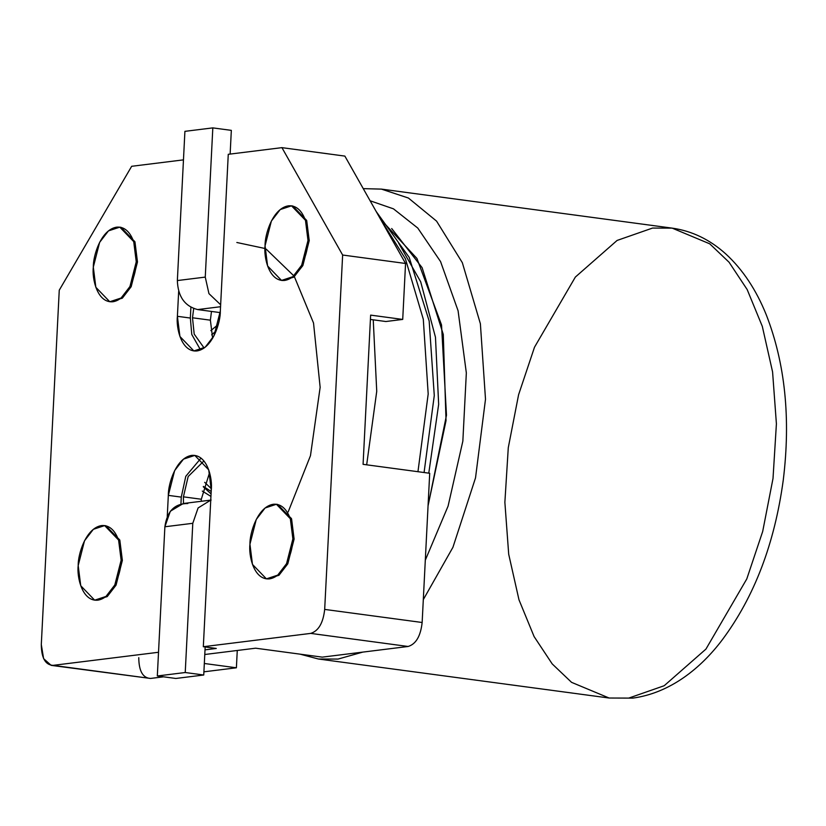 <?xml version="1.0" encoding="UTF-8"?>
<svg xmlns="http://www.w3.org/2000/svg" width="826" height="826" viewBox="0 0 826 826"><rect width="100%" height="100%" fill="white"/><g stroke="black" fill="none" stroke-linecap="round" stroke-linejoin="round"><path stroke-width="1.24" d="M201.317 499.245L209.567 472.596L201.317 499.245L183.424 496.839L183.475 503.499L183.424 496.839L201.317 499.245L201.245 501.289L201.317 499.245M203.929 460.949L188.173 476.519L183.424 496.839L188.173 476.519L203.929 460.949M131.664 166.294L183.475 159.862L131.664 166.294L59.255 290.194L131.664 166.294M228.265 154.307L281.934 147.648L344.865 156.093L281.934 147.648L342.635 255.028L324.68 609.412L422.148 622.494L429.706 473.277L363.079 464.336L370.637 315.119L402.716 319.425L405.556 263.473L342.635 255.028L405.556 263.473L344.865 156.093L405.556 263.473L402.716 319.425L370.637 315.119L363.079 464.336L429.706 473.277L422.148 622.494C420.64 636.092 415.974 644.084 408.127 646.479L310.669 633.397L203.32 646.717L216.278 648.451L205.013 649.856L216.278 648.451L203.32 646.717L310.669 633.397C318.506 631.002 323.173 623.01 324.68 609.412L342.635 255.028L281.934 147.648L228.265 154.307L220.335 310.979C220.645 321.789 212.891 348.469 196.97 350.947C181.111 352.413 175.979 327.323 177.394 316.306L178.664 291.351L177.394 316.306L190.352 318.051L190.889 307.334L190.352 318.051L177.394 316.306L179.923 336.481L193.862 350.936L205.178 347.219L214.017 335.728L220.335 310.979L228.265 154.307M51.181 665.364L150.518 678.445L53.05 665.364L158.53 652.272L53.05 665.364L51.181 665.364L43.613 658.652L41.3 644.579L59.255 290.194L41.3 644.579C41.434 657.981 45.347 664.909 53.05 665.364L150.518 678.445L163.6 676.824L150.518 678.445C142.815 677.991 138.902 671.063 138.768 657.661M322.264 657.135L408.127 646.479L322.264 657.135L255.637 648.193L322.264 657.135M203.898 671.827L236.391 667.79L204.321 663.485L236.391 667.79L237.269 650.475L236.391 667.79L203.898 671.827M204.776 654.502L255.637 648.193L204.776 654.502M210.382 320.178L211.477 311.433L210.382 320.178L192.499 317.783L194.193 334.107L204.125 348.004L194.193 334.107L192.499 317.783L210.382 320.178L212.633 338.257L210.382 320.178M193.676 308.594L192.499 317.783L193.676 308.594M167.255 516.477L168.328 495.373C168.019 484.563 175.762 457.883 191.684 455.394C207.543 453.939 212.674 479.018 211.26 490.035L203.32 646.717L211.26 490.035L208.73 469.86L194.802 455.415L183.486 459.132L174.637 470.613L168.328 495.373L181.276 497.107L180.935 503.963L181.276 497.107L185.788 476.313L201.028 458.11L185.788 476.313L181.276 497.107L168.328 495.373L167.255 516.477M281.521 280.427L294.066 276.875L302.915 265.394L309.223 240.634L307.995 240.469L301.676 265.218L292.838 276.71L281.521 280.427L267.593 265.972L265.053 245.797L271.372 221.048L280.21 209.567L291.526 205.839L305.465 220.294L307.995 240.469L309.223 240.634L306.694 220.459L292.765 206.004L306.694 220.449L309.223 240.634L302.729 265.755L293.622 277.216L282.141 280.499M105.284 525.687L119.708 539.874L122.362 560.379L119.832 540.204L105.904 525.759L104.665 525.594L118.593 540.039L121.133 560.214L114.814 584.973L105.976 596.455L94.66 600.172L80.731 585.717L78.191 565.542L84.51 540.793L93.348 529.311L104.665 525.594M120.999 227.326L134.948 241.77L137.477 261.956L134.948 241.781L121.019 227.326L119.791 227.16L133.719 241.615L136.249 261.79L129.94 286.539L121.092 298.021L109.775 301.748L95.847 287.293L93.317 267.118L99.626 242.359L108.464 230.877L119.791 227.16M277.03 504.376L291.454 518.552L294.108 539.068L291.578 518.893L277.65 504.438L276.411 504.273L290.339 518.728L292.879 538.903L286.56 563.652L277.722 575.133L266.406 578.861L252.467 564.406L249.937 544.231L256.256 519.482L265.094 507.99L276.411 504.273M385.887 321.52L370.42 319.445L385.887 321.52L402.716 319.425L385.887 321.52M292.879 538.903L294.108 539.068L292.879 538.903C294.293 527.886 289.162 502.797 273.292 504.263C257.382 506.741 249.628 533.431 249.937 544.231C248.523 555.248 253.654 580.337 269.513 578.871C285.435 576.393 293.189 549.703 292.879 538.903M266.406 578.861L278.951 575.299L287.799 563.817L294.108 539.068M136.249 261.79L137.477 261.956L136.249 261.79C137.663 250.763 132.532 225.684 116.672 227.15C100.751 229.628 92.997 256.308 93.317 267.118C91.892 278.135 97.024 303.214 112.894 301.758C128.804 299.27 136.558 272.59 136.249 261.79M109.775 301.748L122.331 298.186L131.169 286.705L137.477 261.956M121.133 560.214L122.362 560.379L121.133 560.214C122.547 549.197 117.416 524.118 101.557 525.573C85.636 528.062 77.881 554.742 78.191 565.542C76.777 576.569 81.908 601.648 97.778 600.182C113.689 597.704 121.443 571.024 121.133 560.214M94.66 600.172L107.204 596.62L116.053 585.138L122.362 560.379M307.995 240.469C309.409 229.452 304.278 204.373 288.419 205.829C272.497 208.317 264.743 234.997 265.053 245.797C263.639 256.814 268.77 281.903 284.64 280.437C300.55 277.959 308.305 251.28 307.995 240.469M200.584 349.987L191.777 334.489L190.352 318.051L191.777 334.489L200.584 349.987M408.127 646.479C415.974 644.084 420.64 636.092 422.148 622.494L324.68 609.412C323.173 623.01 318.506 631.002 310.669 633.397L408.127 646.479M211.064 493.896L203.279 486.782M211.311 488.682L204.683 482.332L211.311 488.682M216.206 330.813L211.642 334.871L216.206 330.813M203.372 486.431L211.188 491.491L203.372 486.431M210.94 496.416L202.298 491.078L210.94 496.416M210.836 330.627L218.24 324.463L210.836 330.627M632.85 698.115L609.113 698.022L571.561 682.348L552.212 663.918L534.112 636.598L518.986 599.8L508.702 554.256L504.872 502.311L508.279 447.702L518.594 394.735L534.484 347.24L575.35 277.071L617.105 240.438L652.55 228.069L672.178 228.131L709.73 243.815L729.069 262.234L747.179 289.565L762.305 326.363L772.578 371.906L776.409 423.841L773.012 478.46L762.697 531.417L746.797 578.923L705.941 649.091L664.187 685.725L628.741 698.094L632.85 698.115L609.113 698.022L628.741 698.094L664.187 685.725L705.941 649.091L746.797 578.923L762.697 531.417L773.012 478.46L776.409 423.841L772.578 371.906L762.305 326.363L747.179 289.565L729.069 262.234L709.73 243.815L672.178 228.131C692.043 230.939 709.999 239.623 726.054 254.191C742.78 269.606 756.182 289.802 766.26 314.778C785.165 363.326 790.833 418.472 783.244 480.236C774.602 543.673 754.293 596.847 722.316 639.768C701.057 667.955 670.578 692.9 632.85 698.115M381.385 189.102L408.405 198.023L436.572 221.131L462.333 262.678L480.381 323.751L485.502 399.226L475.518 477.893L452.937 547.297L423.304 599.614L452.937 547.297L475.518 477.893L485.502 399.226L480.381 323.751L462.333 262.678L436.572 221.131L408.405 198.023L381.457 189.113L672.178 228.131M609.113 698.022L318.392 659.003L338.02 659.076L362.82 652.096L338.02 659.076L318.392 659.003L300.086 654.161M370.12 200.78L393.455 208.833L417.78 228.059L440.568 261.594L458.079 310.741L466.339 372.918L462.849 441.125L448.084 506.111L425.307 560.173L448.084 506.111L462.849 441.125L466.339 372.918L458.079 310.741L440.568 261.594L417.78 228.059L393.455 208.833L370.12 200.78M391.7 228.534L422.096 267.645L443.273 334.406L446.03 420.64L428.064 505.76L446.484 415.189L441.528 324.928L416.934 258.445L383.945 222.875M398.628 243.102L420.692 281.8L435.467 337.235L438.658 404.348L428.777 473.153L438.658 404.348L435.467 337.235L420.692 281.8L398.628 243.102M379.867 218.023L405.421 258.837L423.294 319.218L428.188 393.981L417.956 471.698L428.188 393.981L423.294 319.218L405.421 258.837L379.867 218.023M373.238 319.817L376.739 391.307L366.672 464.821L376.739 391.307L373.238 319.817M308.067 238.322L309.254 240.005L308.067 238.322M236.845 242.493L264.981 248.492M288.191 511.893L310.473 455.684L320.147 387.322L313.529 323.028L294.355 276.638M293.839 275.853L266.209 249.153M211.136 500.06L183.227 503.53L170.321 511.242L164.88 526.771L192.788 523.302L164.88 526.771L157.322 675.978L175.835 678.466L157.322 675.978L185.231 672.519L192.788 523.302L198.085 507.969L210.754 500.112L198.085 507.969L192.788 523.302L185.231 672.519L203.743 675.007L205.158 646.965L203.743 675.007L185.231 672.519L157.322 675.978L164.88 526.771C167.059 511.201 174.689 503.468 187.801 503.55M175.835 678.466L203.743 675.007L175.835 678.466M220.232 312.61L197.62 309.574C184.683 306.167 177.931 296.493 177.353 280.561L184.91 131.344L212.819 127.885L205.261 277.102L208.947 293.633L220.645 304.763L208.947 293.633L205.261 277.102L177.353 280.561C177.931 296.493 184.683 306.167 197.62 309.574L220.232 312.61M230.134 154.07L231.332 130.363L212.819 127.885L231.332 130.363L230.134 154.07M220.542 306.725L197.62 309.574L220.542 306.725M212.819 127.885L184.91 131.344L177.353 280.561L205.261 277.102L212.819 127.885M291.526 205.839L292.765 206.004M381.457 189.113L363.254 188.638M376.181 211.497L409.19 257.382L429.169 321.025L434.28 395.53L424.079 472.524"/></g></svg>
